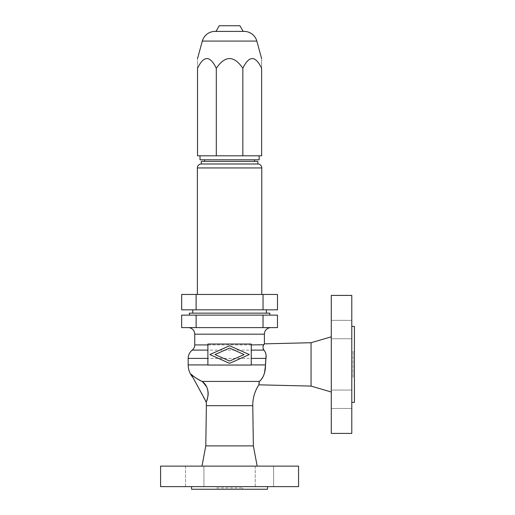 <?xml version="1.0" encoding="UTF-8"?>
<svg xmlns="http://www.w3.org/2000/svg" width="515" height="515" viewBox="0 0 515 515"><rect width="100%" height="100%" fill="white"/><g stroke="black" fill="none" stroke-linecap="round" stroke-linejoin="round"><path stroke-width="0.39" stroke-dasharray="2.58 1.93" d="M354.417 326.426L354.417 402.382M354.417 377.547L354.417 351.262L354.417 377.547L353.103 377.547L353.103 351.262L354.417 351.262M216.435 489.25L242.713 489.25L216.435 489.25L216.435 487.937L242.713 487.937L216.435 487.937M242.713 489.25L242.713 487.937M267.555 486.624L191.593 486.624L267.555 486.624M160.583 486.624L298.565 486.624M160.583 466.12L298.565 466.12M201.977 466.12L257.172 466.12L201.977 466.12M205.788 445.881L253.361 445.881M229.574 327.611L270.967 327.611L229.574 327.611M189.359 315.129L269.789 315.129L189.359 315.129M189.359 313.152L269.789 313.152M331.287 392.005L331.287 336.81L331.287 392.005M331.287 295.41L331.287 433.398M351.79 295.41L351.79 433.398M351.79 326.426L351.79 402.382L351.79 326.426M194.747 344.928L263.783 344.928L264.169 344.245M311.054 342.72L311.054 386.089M258.884 384.827L258.884 384.351M265.495 364.993L265.495 365.315M263.506 375.783L263.184 376.484M265.669 360.809L265.631 361.189M265.495 364.89L188.181 364.916M192.224 350.103L263.892 350.103L264.221 350.47M264.594 350.96L264.826 351.314M264.845 351.346L265.083 351.764M265.212 352.009L265.463 352.588M266.062 354.944L266.101 355.324M263.088 348.726L262.998 348.34M262.953 347.767L263.191 346.28M263.313 345.926L263.558 345.359M263.577 345.327L263.764 344.96M207.893 350.103L207.893 344.039L251.256 344.039L251.256 365.064L207.893 365.064L207.893 350.103M255.221 466.12L255.221 486.624L273.62 486.624L255.221 486.624L273.62 486.624L255.221 486.624L255.221 466.12L273.62 466.12L273.62 486.624L273.62 466.12L255.221 466.12M185.529 466.12L185.529 486.624L203.927 486.624L185.529 486.624L203.927 486.624L185.529 486.624L185.529 466.12L203.927 466.12L203.927 486.624L203.927 466.12L185.529 466.12M351.79 329.561L351.79 320.362L351.79 329.561M331.287 329.561L331.287 320.362L331.287 329.561M331.287 399.254L331.287 390.055L331.287 399.254M351.79 399.254L351.79 390.055L351.79 399.254M202.414 381.763L202.035 381.428L259.36 381.428M199.028 379.922L198.262 379.484M193.582 376.272L192.777 375.628M191.432 374.489L191.155 374.244C193.44 378.544 193.44 378.544 191.155 374.244C193.44 378.544 193.44 378.544 191.155 374.244L205.955 402.086M206.238 401.938L206.927 400.091M208.189 393.196L208.163 392.333M208.099 391.645L208.047 391.265M208.041 391.2L207.931 390.57M207.777 389.881L207.68 389.54M206.837 387.332L206.644 386.958M206.637 386.939L206.412 386.54M181.666 327.611L277.482 327.611L277.482 315.129L181.666 315.129L181.666 327.611M191.593 489.25L267.555 489.25M353.103 351.262L353.103 377.547M266.371 313.152L192.777 313.152L266.371 313.152M229.574 348.05L244.129 354.552L229.574 361.054L215.019 354.552L229.574 348.05M229.574 363.352L249.286 354.552L229.574 345.745L209.863 354.552L229.574 363.352M266.371 309.837L192.777 309.837L266.371 309.837M181.666 309.837L277.482 309.837L277.482 294.451L181.666 294.451L181.666 309.837M261.768 294.451L197.38 294.451L261.768 294.451M257.828 161.369L201.32 161.369M257.828 163.995L201.32 163.995M254.545 161.369L204.603 161.369L254.545 161.369M204.603 159.792L254.545 159.792L204.603 159.792M259.142 159.792L200.007 159.792M259.142 155.8L200.007 155.8L259.142 155.8M242.848 68.289C233.997 55.343 225.152 55.343 216.3 68.289C210.036 55.343 203.779 55.343 197.522 68.289L197.522 155.8L261.626 155.8L261.626 68.289C261.626 55.343 261.626 55.343 261.626 68.289C255.369 55.343 249.112 55.343 242.848 68.289L242.848 155.8M243.189 31.402L215.959 31.402L243.189 31.402M244.149 31.402L215 31.402M239.932 25.75L219.216 25.75M216.3 68.289L216.3 155.8M197.522 68.289C197.522 55.343 197.522 55.343 197.522 68.289M206.373 405.685L252.775 405.685M194.747 334.184L264.401 334.184M188.181 358.395L265.985 358.395M263.03 315.129L263.03 327.611M196.118 315.129L196.118 327.611M263.03 309.837L263.03 294.451M196.118 309.837L196.118 294.451M261.768 167.942L197.38 167.942M256.824 41.071L202.324 41.071M331.287 320.362L351.79 320.362L331.287 320.362M331.287 390.055L351.79 390.055L331.287 390.055M331.287 338.761L351.79 338.761L331.287 338.761M331.287 408.453L351.79 408.453L331.287 408.453"/><path stroke-width="0.77" d="M257.172 466.12L253.361 445.881L252.775 405.685A36.797 36.797 0 0 1 258.884 384.827L259.36 381.428L202.035 381.428C211.832 388.053 206.805 401.822 206.238 401.938A36.797 36.797 0 0 1 206.373 405.685L205.788 445.881L201.977 466.12M351.79 402.382L354.417 402.382L354.417 326.426L351.79 326.426M267.555 486.624L267.555 489.25L191.593 489.25L191.593 486.624M160.583 486.624L160.583 466.12L298.565 466.12L298.565 486.624L160.583 486.624M270.967 327.611A6.573 6.573 0 0 0 264.401 334.184L194.747 334.184A6.573 6.573 0 0 0 188.181 327.611M189.359 315.129L189.359 313.152L269.789 313.152L269.789 315.129M258.884 384.827L311.054 386.089L311.054 342.72L331.287 336.81M311.054 386.089L331.287 392.005M331.287 295.41L351.79 295.41L351.79 433.398L331.287 433.398L331.287 295.41M263.886 344.747L251.256 344.928M264.401 334.184L264.401 343.853L311.054 342.72M258.948 383.327L259.006 382.87M259.064 382.555L259.18 382.04M259.193 381.995L259.753 381.1M266.101 355.324L265.495 364.993M265.495 365.315L264.543 372.821M264.485 373.034L263.506 375.783M263.184 376.484L262.927 376.999M262.92 377.006L260.777 380.102M260.732 380.147L259.966 380.913M263.764 344.96L263.783 344.928C262.682 346.074 262.721 347.799 263.892 350.103L263.892 350.103C265.798 352.241 266.493 355.002 265.985 358.395L265.669 360.809M265.631 361.189L265.495 364.89M264.221 350.47L264.594 350.96M265.463 352.588L265.985 354.436M265.991 354.475L266.062 354.944M263.706 349.897L263.236 349.131M207.893 344.928L194.747 344.928L194.747 334.184M206.238 401.938L191.155 374.244C193.086 376.285 196.711 378.68 202.035 381.428L202.022 381.422M201.764 381.306L200.876 380.888M200.728 380.817L199.543 380.205M199.472 380.167L199.028 379.922M198.262 379.484L197.49 379.008M197.47 379.001L196.305 378.248M195.829 377.926L193.582 376.272M192.777 375.628L191.432 374.489M251.256 364.916L265.495 364.916C265.457 372.474 263.41 377.978 259.36 381.428M206.927 400.091L207.075 399.634M207.146 399.421L207.436 398.436M207.436 398.43L207.925 396.235M208.009 395.7L208.137 394.542M208.176 393.994L208.189 393.196M208.163 392.333L208.099 391.645M207.68 389.54L207.358 388.555M207.358 388.542L206.978 387.647M206.412 386.54L203.161 382.452M203.097 382.388L202.414 381.763M277.482 327.611L181.666 327.611L181.666 315.129L277.482 315.129L277.482 327.611M244.129 354.552L229.574 348.05L215.019 354.552L229.574 361.054L244.129 354.552M249.286 354.552L229.574 363.352L209.863 354.552L229.574 345.745L249.286 354.552M207.893 344.039L207.893 365.064L251.256 365.064L251.256 344.039L207.893 344.039M266.371 309.837L266.371 313.152M192.777 309.837L192.777 313.152M196.118 309.837L181.666 309.837L181.666 294.451L277.482 294.451L277.482 309.837L196.118 309.837L196.118 294.451M257.828 163.995L257.828 161.369L201.32 161.369L201.32 163.995L257.828 163.995A3.94 3.94 0 0 1 261.768 167.942L261.768 294.451M201.32 163.995A3.94 3.94 0 0 0 197.38 167.942L197.38 294.451M254.545 159.792L254.545 161.369M204.603 159.792L204.603 161.369M200.007 155.8L200.007 159.792L259.142 159.792L259.142 155.8M216.3 155.8L197.522 155.8L197.522 68.289C197.522 55.343 197.522 55.343 197.522 68.289C203.779 55.343 210.036 55.343 216.3 68.289C225.152 55.343 233.997 55.343 242.848 68.289L242.848 155.8L216.3 155.8L216.3 68.289M242.848 68.289C249.112 55.343 255.369 55.343 261.626 68.289L261.626 155.8L242.848 155.8M261.626 68.289C261.626 55.343 261.626 55.343 261.626 68.289M202.324 41.071L256.824 41.071A13.139 13.139 0 0 0 244.149 31.402L215 31.402A13.139 13.139 0 0 0 202.324 41.071L197.522 58.639M256.824 41.071L261.626 58.639M243.189 31.402L239.932 25.75L219.216 25.75L215.959 31.402M253.361 445.881L205.788 445.881M264.401 343.853L263.783 344.928M252.775 405.685L206.373 405.685M207.893 350.103L192.224 350.103C189.604 352.247 188.252 355.009 188.181 358.395L207.893 358.395M207.893 364.916L188.181 364.916L188.181 358.395M263.892 350.103L251.256 350.103M265.985 358.395L251.256 358.395M263.03 315.129L263.03 327.611M196.118 315.129L196.118 327.611M263.03 309.837L263.03 294.451M197.38 167.942L261.768 167.942M194.747 344.928C194.702 347.039 193.859 348.764 192.224 350.103M188.181 364.916C188.232 369.635 189.778 373.787 192.829 377.386"/></g></svg>
